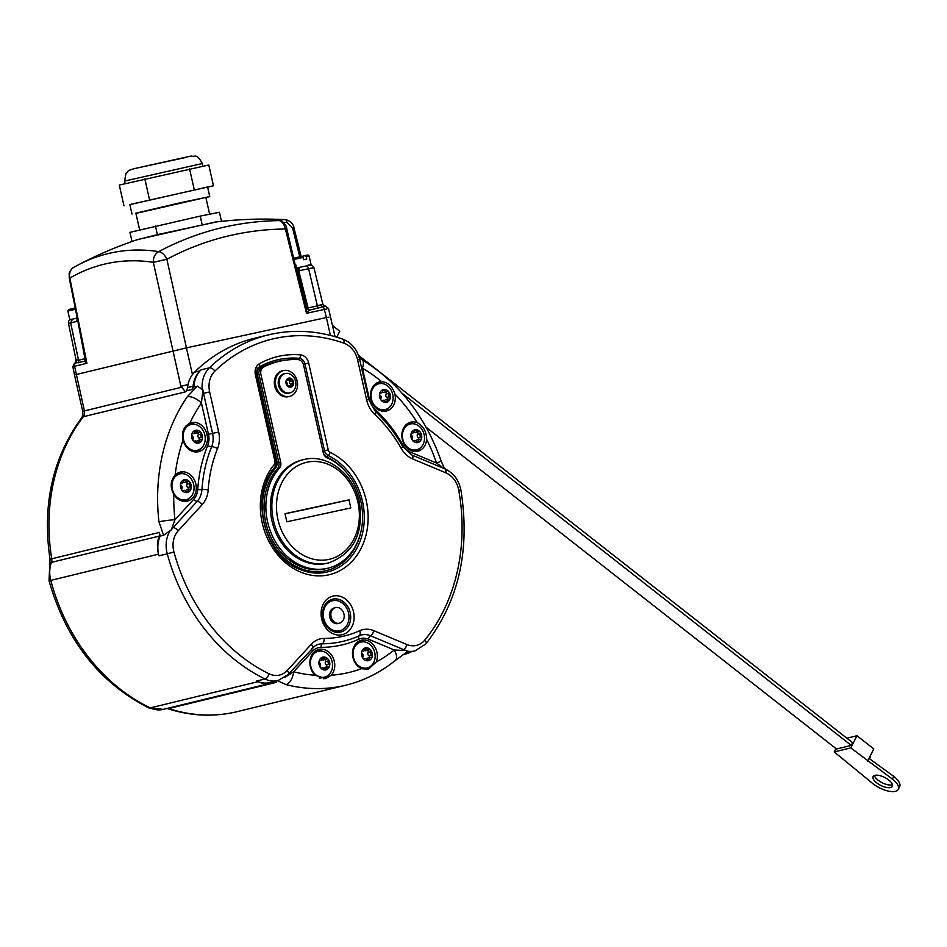<?xml version="1.0" encoding="UTF-8"?>
<svg xmlns="http://www.w3.org/2000/svg" width="947" height="947" viewBox="0 0 947 947"><rect width="100%" height="100%" fill="white"/><g stroke="black" fill="none" stroke-linecap="round" stroke-linejoin="round"><path stroke-width="1.42" d="M318.594 308.154A3.326 1.894 77.8 0 1 317.387 305.893L306.686 308.213L295.795 264.829C296.518 268.037 297.488 269.99 298.719 270.688L308.059 307.905A3.326 1.894 77.8 0 0 309.267 310.178L322.785 306.899A3.326 1.894 77.8 0 1 324.348 309.432L306.508 313.303L306.686 308.213L309.267 310.178L306.508 313.303L285.355 229.008A377.533 309.882 74.6 0 0 166.873 259.265L186.429 347.869L74.493 374.953L82.709 411.365C83.194 418.586 82.117 415.757 81.773 417.686C52.618 457.543 42.035 504.727 50.013 559.227L49.043 580.783C66.03 640.208 99.186 682.538 148.501 707.764L163.18 709.386L270.913 683.154A26.575 21.817 76.3 0 0 273.316 682.385A6.641 5.457 -103.7 0 1 273.908 682.195A6.641 5.457 -103.7 0 1 276.488 682.313A176.024 144.548 -103.7 0 1 274.145 681.52M74.493 374.953L72.848 366.726L74.576 366.288L84.425 410.903L82.709 411.365M402.286 393.443L851.246 745.407L836.509 749.006L426.162 427.286M851.246 745.407L852.608 742.708L379.723 371.97M358.451 355.303L378.327 370.881M332.575 325.579L339.772 331.225L336.765 337.168M835.929 748.544L834.224 751.93L850.797 747.893L892.394 779.085A17.437 7.185 26.9 0 1 898.277 789.324A17.437 7.185 26.9 0 1 873.063 783.796L834.224 751.93M846.855 738.198L856.952 735.736L850.797 747.893M890.535 787.561A10.796 4.451 26.9 0 1 878.627 784.223A10.796 4.451 26.9 0 1 873.098 776.552A10.796 4.451 26.9 0 1 874.921 775.321A10.796 4.451 26.9 0 1 886.83 778.659A10.796 4.451 26.9 0 1 892.358 786.318A10.796 4.451 26.9 0 1 890.535 787.561M898.277 789.324L899.65 786.626A17.437 7.185 26.9 0 0 893.767 776.386L868.979 758.369L873.761 748.923L856.952 735.736M868.979 758.369L867.606 761.068M892.465 784.684A10.796 4.451 26.9 0 1 891.896 784.862A10.796 4.451 26.9 0 1 881.598 782.447A10.796 4.451 26.9 0 1 874.365 775.498M893.767 776.386L892.394 779.085M869.997 756.345L870.624 756.831L869.606 758.831M276.926 680.408L286.03 684.598A176.024 144.548 76.3 0 0 345.75 685.214L237.093 711.671A176.024 144.548 76.3 0 1 168.755 708.545A9.967 5.066 108.2 0 1 167.157 708.51C190.667 716.133 213.975 717.187 237.093 711.671M173.775 494.192C169.951 487.113 170.389 480.78 175.1 475.169A14.951 12.275 -103.7 0 1 180.297 472.091A14.951 12.275 -103.7 0 1 186.985 472.683A14.951 12.275 -103.7 0 1 196.266 487.717A14.951 12.275 -103.7 0 1 187.376 501.129A14.951 12.275 -103.7 0 1 180.688 500.537A14.951 12.275 -103.7 0 1 173.775 494.192A164.399 134.995 76.3 0 0 174.982 519.749A11.624 1.018 173.6 0 0 158.942 521.833L163.606 535.268L160.09 536.12A26.575 21.817 76.3 0 0 158.966 555.83A182.664 150.005 -103.7 0 1 158.528 554.161L50.783 580.404A182.664 150.005 76.3 0 0 150.336 707.894L258.069 681.662A26.575 21.817 76.3 0 0 270.913 683.154M258.069 681.662A182.664 150.005 -103.7 0 1 256.708 681A26.575 21.817 76.3 0 0 269.753 682.586L278.039 680.573A26.575 21.817 -103.7 0 1 264.994 678.987L256.708 681M160.09 536.12A176.024 144.548 -103.7 0 1 159.451 532.403A6.641 5.457 -103.7 0 1 159.132 536.144A26.575 21.817 76.3 0 0 158.528 554.161M193.851 386.992A26.575 21.817 76.3 0 1 201.072 369.839A182.664 150.005 76.3 0 0 200.018 370.869A26.575 21.817 76.3 0 0 193.07 386.234A6.641 5.457 -103.7 0 1 191.791 389.56A176.024 144.548 -103.7 0 1 193.851 386.992L197.367 386.127L187.246 396.805A176.024 144.548 76.3 0 0 158.942 521.833M343.868 343.145A177.693 145.909 76.3 0 0 214.91 371.094A21.592 17.733 76.3 0 0 209.654 391.928L218.686 431.998A24.906 20.455 -103.7 0 1 217.526 448.618A127.869 104.999 76.3 0 0 208.186 489.907A24.906 20.455 -103.7 0 1 202.256 504.526L178.225 530.746A21.592 17.733 76.3 0 0 173.952 552.006A177.693 145.909 76.3 0 0 269.019 673.767A21.592 17.733 76.3 0 0 287.284 670.44L311.326 644.22A24.906 20.455 -103.7 0 1 324.134 638.42A127.869 104.999 76.3 0 0 359.694 630.714A24.906 20.455 -103.7 0 1 373.805 630.69L406.879 644.528A21.592 17.733 76.3 0 0 424.872 640.006A177.693 145.909 76.3 0 0 458.762 490.297A21.592 17.733 76.3 0 0 445.753 472.79L412.691 458.94A24.906 20.455 -103.7 0 1 401.031 448.12A127.869 104.999 76.3 0 0 374.823 414.549A24.906 20.455 -103.7 0 1 366.631 399.942L357.599 359.872A21.592 17.733 76.3 0 0 343.868 343.145A4.984 2.51 -70.7 0 0 342.755 339.121C317.707 330.444 292.872 329.047 268.25 334.907L254.435 338.268A182.664 150.005 76.3 0 0 194.502 372.207A26.575 21.817 -103.7 0 0 192.442 374.562A26.575 21.817 -103.7 0 0 187.553 387.583A6.641 5.457 76.3 0 1 186.263 390.91A176.024 144.548 76.3 0 0 185.505 391.892L180.865 386.258L153.343 262.343A9.967 8.014 -81.2 0 1 158.753 251.63A387.216 220.829 -101 0 0 107.994 253.618A387.216 220.829 -101 0 0 78.139 264.971A387.216 220.829 -101 0 0 73.748 267.385L78.139 264.971A398.557 398.557 0 0 1 138.049 239.449L215.158 222.072A398.557 398.557 0 0 1 281.733 219.491A392.283 321.992 -105.4 0 1 285.213 219.668A3.326 1.823 93.3 0 1 285.225 219.68L285.225 219.68A3.326 1.823 93.3 0 1 286.87 222.486L292.516 227.884L299.773 256.826M72.848 366.726L74.446 363.198L84.567 361.328L86.899 363.293L85.455 358.57M74.446 363.198C75.121 363.376 75.642 362.204 75.997 359.694L78.53 360.262L84.981 358.688A3.326 2.723 -103.7 0 1 84.567 361.328L85.573 359.789M70.338 319.731L75.192 318.488M72.623 319.115L77.24 317.991L72.517 319.139L70.67 322.88L76.648 321.424L77.701 320.311M328.858 317.162L326.384 317.553L330.408 335.404M192.442 374.562L186.429 347.869L326.384 317.553L324.348 309.432L326.822 309.053M444.096 468.552L436.567 463.083A11.624 0.734 -18.9 0 0 441.113 460.881C445.386 471.133 444.818 467.735 445.635 469.345M376.279 662L368.205 669.351L361.624 668.629A14.951 12.275 -103.7 0 1 352.923 657.372A14.951 12.275 -103.7 0 1 361.387 640.243A14.951 12.275 -103.7 0 1 376.918 652.175A14.951 12.275 -103.7 0 1 376.279 662A164.399 134.995 76.3 0 0 394.248 649.985L406.381 650.553L406.997 652.033L395.124 660.592A11.624 6.179 51 0 0 394.248 649.985L368.407 639.166A16.774 13.779 76.3 0 0 358.901 639.178A136.001 111.675 -103.7 0 1 321.08 647.369A16.774 13.779 76.3 0 0 312.463 651.287L293.665 671.778A11.624 6.084 104.3 0 1 286.03 684.598M405.056 653.241A26.575 21.817 76.3 0 0 406.665 652.921L414.952 650.909A26.575 21.817 76.3 0 1 406.512 650.956M403.434 654.33A26.575 21.817 76.3 0 0 405.849 653.915A26.575 21.817 76.3 0 0 410.738 651.938M331.272 675.211L325.638 678.573L315.138 675.247A14.951 12.275 76.3 0 1 310.332 666.593A14.951 12.275 76.3 0 1 318.796 649.476A14.951 12.275 76.3 0 1 334.327 661.397A14.951 12.275 76.3 0 1 331.272 675.211A164.399 134.995 76.3 0 0 361.624 668.629M370.822 666.096A14.951 12.275 -103.7 0 1 366.489 669.6M364.95 641.995A14.951 12.275 76.3 0 0 359.588 640.87M355.954 643.581A13.282 10.914 -103.7 0 1 358.096 642.753L360.949 642.066A13.282 10.914 -103.7 0 1 374.752 652.661A13.282 10.914 -103.7 0 1 367.235 667.884A13.282 10.914 -103.7 0 1 353.42 657.277A13.282 10.914 -103.7 0 1 360.949 642.066M367.235 667.884L364.382 668.57A13.282 10.914 -103.7 0 1 362.097 668.831M366.548 659.065A2.296 1.882 -103.7 0 1 367.696 658.058L370.549 657.36A2.296 1.882 76.3 0 1 371.141 657.336A1.314 1.077 76.3 0 0 372.218 656.484A6.558 5.386 76.3 0 0 372.207 653.134A6.558 5.386 76.3 0 0 370.786 650.092A6.558 5.386 76.3 0 0 365.506 647.878A6.558 5.386 76.3 0 0 361.659 652.069A6.558 5.386 76.3 0 0 361.683 655.419A6.558 5.386 76.3 0 0 363.103 658.461A6.558 5.386 76.3 0 0 368.383 660.675A6.558 5.386 76.3 0 0 372.218 656.484A1.314 1.077 76.3 0 0 371.686 654.957L368.821 655.655A2.296 1.882 -103.7 0 1 368.087 652.388A1.314 1.077 76.3 0 0 367.341 650.364M361.932 651.524L363.328 651.193A2.296 1.882 76.3 0 1 362.748 651.216A1.314 1.077 76.3 0 0 362.204 653.596A2.296 1.882 76.3 0 1 362.938 656.851A1.314 1.077 76.3 0 0 364.453 658.781L363.885 658.923M363.328 651.193A2.296 1.882 76.3 0 0 364.702 649.086A1.314 1.077 76.3 0 1 365.483 647.878A1.314 1.077 76.3 0 0 365.483 647.878A1.314 1.077 76.3 0 1 366.749 648.636A2.296 1.882 76.3 0 0 369.437 649.772A1.314 1.077 76.3 0 1 370.94 651.702A2.296 1.882 76.3 0 0 371.686 654.957M369.105 657.715A1.314 1.077 76.3 0 0 368.821 655.655M368.383 660.675A1.314 1.077 76.3 0 0 369.188 659.467L367.164 659.964A1.314 1.077 76.3 0 0 368.383 660.675M370.549 657.36A2.296 1.882 76.3 0 0 369.188 659.467M367.14 659.917A2.296 1.882 76.3 0 0 364.453 658.781M366.584 650.459A2.296 1.882 -103.7 0 1 364.488 650.187M323.85 678.845A14.951 12.275 76.3 0 0 328.23 675.318M316.996 650.092A14.951 12.275 -103.7 0 1 322.371 651.216M313.362 652.803A13.282 10.914 -103.7 0 1 315.505 651.986L318.358 651.287A13.282 10.914 -103.7 0 1 332.16 661.882A13.282 10.914 -103.7 0 1 324.643 677.105A13.282 10.914 -103.7 0 1 310.841 666.51A13.282 10.914 -103.7 0 1 318.358 651.287M324.643 677.105L321.791 677.803A13.282 10.914 -103.7 0 1 319.234 678.04M323.957 668.286A2.296 1.882 -103.7 0 1 325.117 667.28L327.97 666.593A2.296 1.882 76.3 0 1 328.562 666.558A1.314 1.077 76.3 0 0 329.639 665.717A6.558 5.386 76.3 0 0 329.627 662.367A6.558 5.386 76.3 0 0 328.195 659.313A6.558 5.386 76.3 0 0 322.915 657.1A6.558 5.386 76.3 0 0 319.08 661.29A6.558 5.386 76.3 0 0 319.092 664.64A6.558 5.386 76.3 0 0 320.524 667.694A6.558 5.386 76.3 0 0 325.804 669.896A6.558 5.386 76.3 0 0 329.639 665.717A1.314 1.077 76.3 0 0 329.094 664.19L326.242 664.877A2.296 1.882 -103.7 0 1 325.508 661.622A1.314 1.077 76.3 0 0 324.75 659.586M319.34 660.757L320.749 660.414A2.296 1.882 76.3 0 1 320.157 660.438A1.314 1.077 76.3 0 0 319.624 662.817A2.296 1.882 76.3 0 1 320.358 666.084A1.314 1.077 76.3 0 0 321.862 668.014L321.305 668.144M320.749 660.414A2.296 1.882 76.3 0 0 322.11 658.307A1.314 1.077 76.3 0 1 324.158 657.869A2.296 1.882 76.3 0 0 326.845 658.994A1.314 1.077 76.3 0 1 328.36 660.923A2.296 1.882 76.3 0 0 329.094 664.19M326.514 666.948A1.314 1.077 76.3 0 0 326.242 664.877M321.104 668.109L322.335 667.813A2.296 1.882 76.3 0 1 324.549 669.138A1.314 1.077 76.3 0 0 326.597 668.7L324.572 669.186M327.97 666.593A2.296 1.882 76.3 0 0 326.597 668.7M323.992 659.692A2.296 1.882 -103.7 0 1 321.897 659.408M284.822 677.318L293.665 671.778A164.399 134.995 76.3 0 0 315.138 675.247M178.225 530.746A4.984 2.486 -137.5 0 0 173.123 527.586L197.165 501.365A3.326 1.657 42.5 0 1 193.768 499.258L174.982 519.749L171.289 529.894L163.606 535.268M183.067 439.941A14.951 12.275 76.3 0 0 191.874 451.103A14.951 12.275 76.3 0 0 198.562 451.695A14.951 12.275 76.3 0 0 207.464 438.283A14.951 12.275 76.3 0 0 198.183 423.25A14.951 12.275 76.3 0 0 191.495 422.646A14.951 12.275 76.3 0 0 189.838 423.202C183.671 426.505 181.422 432.081 183.067 439.941A164.399 134.995 76.3 0 0 175.1 475.169M178.498 472.707A14.951 12.275 -103.7 0 1 183.304 473.583A14.951 12.275 76.3 0 1 183.872 473.831M185.482 501.401A14.951 12.275 76.3 0 0 189.743 497.933M174.864 475.418A13.282 10.914 -103.7 0 1 177.006 474.601L179.859 473.902A13.282 10.914 -103.7 0 1 193.673 484.497A13.282 10.914 -103.7 0 1 186.145 499.72A13.282 10.914 -103.7 0 1 172.342 489.126A13.282 10.914 -103.7 0 1 179.859 473.902M186.145 499.72L183.292 500.418A13.282 10.914 -103.7 0 1 181.019 500.667M185.458 490.901A2.296 1.882 -103.7 0 1 186.618 489.895L189.471 489.208A2.296 1.882 76.3 0 1 190.063 489.173A1.314 1.077 76.3 0 0 191.14 488.332A6.558 5.386 76.3 0 0 191.128 484.971A6.558 5.386 76.3 0 0 189.696 481.928A6.558 5.386 76.3 0 0 184.416 479.715A6.558 5.386 76.3 0 0 180.581 483.905A6.558 5.386 76.3 0 0 180.593 487.255A6.558 5.386 76.3 0 0 182.025 490.297A6.558 5.386 76.3 0 0 187.305 492.511A6.558 5.386 76.3 0 0 191.14 488.332A1.314 1.077 76.3 0 0 190.596 486.794L187.743 487.492A2.296 1.882 -103.7 0 1 187.009 484.237A1.314 1.077 76.3 0 0 186.251 482.201M180.841 483.372L182.25 483.029A2.296 1.882 76.3 0 1 181.658 483.053A1.314 1.077 76.3 0 0 181.126 485.432A2.296 1.882 76.3 0 1 181.86 488.688A1.314 1.077 76.3 0 0 183.363 490.629L182.807 490.759M182.25 483.029A2.296 1.882 76.3 0 0 183.611 480.922A1.314 1.077 76.3 0 1 185.659 480.484A2.296 1.882 76.3 0 0 188.358 481.609A1.314 1.077 76.3 0 1 189.862 483.538A2.296 1.882 76.3 0 0 190.596 486.794M188.027 489.552A1.314 1.077 76.3 0 0 187.743 487.492M182.617 490.724L183.836 490.428A2.296 1.882 76.3 0 1 186.062 491.753A1.314 1.077 76.3 0 0 188.11 491.304L186.085 491.801M189.471 489.208A2.296 1.882 76.3 0 0 188.11 491.304M185.505 482.307A2.296 1.882 -103.7 0 1 183.41 482.023M197.367 386.127L202.954 390.01L201.415 402.996A11.624 5.339 -145.6 0 0 187.246 396.805M73.748 267.385C70.267 269.564 68.965 273.127 69.853 278.063A377.533 215.3 -101 0 1 153.343 262.343L166.873 259.265A9.967 5.599 -118.1 0 0 158.753 251.63A387.216 317.825 74.6 0 1 279.27 220.604A392.283 223.883 -103.4 0 0 275.837 220.154C270.002 219.373 271.517 219.136 280.395 219.444A392.283 321.992 -105.4 0 1 281.733 219.491L285.225 219.68C289.581 220.035 293.89 224.664 293.901 227.576L292.516 227.884M77.346 318.559L84.981 358.688M216.934 221.858L157.391 234.631L136.759 239.875M221.361 220.781L219.444 212.27L200.219 216.094L202.137 224.605M200.219 216.094L129.952 232.346L131.87 240.846M155.474 226.132L157.391 234.631M139.659 229.979L135.871 213.182L181.244 202.54L205.854 197.414L209.642 214.223M135.918 213.383L209.749 196.538L207.606 187.009L129.869 204.647M205.901 197.615L209.749 196.538M131.988 214.058L129.846 204.54L213.466 185.742L208.79 164.991L119.298 185.067L123.974 205.807M144.82 178.853L149.496 199.604M189.566 168.815L194.242 189.566M207.63 187.163L213.466 185.742M280.395 219.444A3.326 1.835 92.3 0 1 281.981 221.491M296.778 267.906L306.059 265.977A3.326 1.894 77.8 0 1 306.082 265.977A3.326 1.894 77.8 0 1 308.615 268.711L313.919 267.646L322.678 303.608C323.969 305.727 324.928 306.544 325.555 306.07L328.538 308.568L335.072 336.67M302.211 266.817L310.509 265.113M297.417 267.859A3.326 1.894 77.8 0 1 297.441 267.847A3.326 1.894 77.8 0 1 299.974 270.593L308.615 268.711L317.387 305.893L322.382 304.224M320.417 304.532L322.785 306.899L324.833 306.579M299.974 270.593L298.719 270.688A3.326 1.823 93.6 0 0 297.098 267.871L295.251 265.03L286.752 228.701C286.539 225.327 284.159 222.628 279.614 220.627L276.133 220.166A3.326 2.663 -83.1 0 1 276.429 220.225M286.752 228.701L285.355 229.008C284.195 224.131 282.17 221.326 279.27 220.604A3.326 2.663 -81.8 0 1 279.614 220.627M275.837 220.154A3.326 2.663 -83.1 0 1 276.133 220.166L273.671 219.858M302.282 256.353L305.218 255.631C307.68 254.696 308.994 254.885 309.16 256.187L306.248 256.755L306.757 259.016L303.561 259.715L303.04 257.442L294.446 259.383M306.248 256.755L305.194 255.643M301.998 256.329L294.126 258.117L301.998 256.329L303.04 257.442M381.594 381.665C387.998 382.233 392.437 386.364 394.923 394.047A14.951 12.275 -103.7 0 1 391.738 407.802A14.951 12.275 -103.7 0 1 386.435 410.998A14.951 12.275 -103.7 0 1 372.23 402.889A14.951 12.275 -103.7 0 1 374.053 385.145A14.951 12.275 -103.7 0 1 379.356 381.949A14.951 12.275 -103.7 0 1 381.594 381.665A164.399 134.995 76.3 0 0 362.417 368.111L360.925 364.915M368.347 399.67L369.472 399.433L362.417 368.111A11.624 5.173 -59.3 0 0 361.908 359.682L359.351 358.061M417.296 422.693A14.951 12.275 76.3 0 0 410.749 422.161A14.951 12.275 76.3 0 0 405.446 425.357A14.951 12.275 76.3 0 0 403.623 443.101A14.951 12.275 76.3 0 0 417.828 451.198A14.951 12.275 76.3 0 0 423.131 448.002A14.951 12.275 76.3 0 0 426.671 439.396C426.493 431.536 423.368 425.972 417.296 422.693A164.399 134.995 76.3 0 0 394.923 394.047M377.557 382.576A14.951 12.275 -103.7 0 1 382.931 383.701M388.803 407.802A14.951 12.275 -103.7 0 1 388.057 408.69A14.951 12.275 76.3 0 1 384.541 411.27M373.923 385.287A13.282 10.914 -103.7 0 1 376.066 384.458L378.918 383.76A13.282 10.914 -103.7 0 1 392.733 394.366A13.282 10.914 -103.7 0 1 385.204 409.578A13.282 10.914 -103.7 0 1 371.402 398.983A13.282 10.914 -103.7 0 1 378.918 383.76M385.204 409.578L382.351 410.276A13.282 10.914 -103.7 0 1 380.078 410.536M384.518 400.77A2.296 1.882 -103.7 0 1 385.678 399.764L388.53 399.066A2.296 1.882 76.3 0 1 389.122 399.042A1.314 1.077 76.3 0 0 390.2 398.19A6.558 5.386 76.3 0 0 390.188 394.84A6.558 5.386 76.3 0 0 388.755 391.786A6.558 5.386 76.3 0 0 383.476 389.584A6.558 5.386 76.3 0 0 379.64 393.763A6.558 5.386 76.3 0 0 379.652 397.124A6.558 5.386 76.3 0 0 381.085 400.167A6.558 5.386 76.3 0 0 386.364 402.38A6.558 5.386 76.3 0 0 390.2 398.19A1.314 1.077 76.3 0 0 389.655 396.663L386.802 397.361A2.296 1.882 -103.7 0 1 386.068 394.094A1.314 1.077 76.3 0 0 385.311 392.07M379.901 393.23L381.31 392.887A2.296 1.882 76.3 0 1 380.718 392.922A1.314 1.077 76.3 0 0 380.185 395.29A2.296 1.882 76.3 0 1 380.919 398.557A1.314 1.077 76.3 0 0 382.422 400.486L381.866 400.628M381.31 392.887A2.296 1.882 76.3 0 0 382.683 390.78A1.314 1.077 76.3 0 1 383.452 389.584A1.314 1.077 76.3 0 0 383.452 389.584A1.314 1.077 76.3 0 1 384.719 390.342A2.296 1.882 76.3 0 0 387.418 391.466A1.314 1.077 76.3 0 1 388.921 393.396A2.296 1.882 76.3 0 0 389.655 396.663M387.086 399.421A1.314 1.077 76.3 0 0 386.802 397.361M381.677 400.581L382.896 400.285A2.296 1.882 76.3 0 1 385.121 401.611A1.314 1.077 76.3 0 0 387.169 401.173L385.145 401.658M388.53 399.066A2.296 1.882 76.3 0 0 387.169 401.173M384.565 392.165A2.296 1.882 -103.7 0 1 382.47 391.88M415.946 451.482A14.951 12.275 -103.7 0 0 419.45 448.902A14.951 12.275 76.3 0 0 420.196 448.014M414.324 423.913A14.951 12.275 76.3 0 0 408.95 422.788M405.328 425.487A13.282 10.914 -103.7 0 1 407.459 424.67L410.323 423.972A13.282 10.914 -103.7 0 1 424.126 434.578A13.282 10.914 -103.7 0 1 416.609 449.789A13.282 10.914 -103.7 0 1 402.795 439.195A13.282 10.914 -103.7 0 1 410.323 423.972M416.609 449.789L413.744 450.488A13.282 10.914 -103.7 0 1 411.472 450.736M415.922 440.982A2.296 1.882 -103.7 0 1 417.071 439.976L419.923 439.278A2.296 1.882 76.3 0 1 420.515 439.242A1.314 1.077 76.3 0 0 421.593 438.402A6.558 5.386 76.3 0 0 421.581 435.052A6.558 5.386 76.3 0 0 420.148 431.998A6.558 5.386 76.3 0 0 414.869 429.784A6.558 5.386 76.3 0 0 411.034 433.975A6.558 5.386 76.3 0 0 411.045 437.325A6.558 5.386 76.3 0 0 412.478 440.379A6.558 5.386 76.3 0 0 417.757 442.592A6.558 5.386 76.3 0 0 421.593 438.402A1.314 1.077 76.3 0 0 421.048 436.875L418.195 437.561A2.296 1.882 -103.7 0 1 417.461 434.306A1.314 1.077 76.3 0 0 416.716 432.282M411.294 433.442L412.703 433.099A2.296 1.882 76.3 0 1 412.111 433.134A1.314 1.077 76.3 0 0 411.578 435.502A2.296 1.882 76.3 0 1 412.312 438.769A1.314 1.077 76.3 0 0 413.827 440.698L413.259 440.829M412.703 433.099A2.296 1.882 76.3 0 0 414.076 430.992A1.314 1.077 76.3 0 1 416.124 430.554A2.296 1.882 76.3 0 0 418.811 431.678A1.314 1.077 76.3 0 1 420.314 433.608A2.296 1.882 76.3 0 0 421.048 436.875M418.479 439.633A1.314 1.077 76.3 0 0 418.195 437.561M413.07 440.793L414.289 440.497A2.296 1.882 76.3 0 1 416.514 441.823A1.314 1.077 76.3 0 0 418.562 441.385L416.538 441.87M419.923 439.278A2.296 1.882 76.3 0 0 418.562 441.385M415.958 432.377A2.296 1.882 -103.7 0 1 413.863 432.092M195.058 424.398A14.951 12.275 -103.7 0 0 194.49 424.149A14.951 12.275 76.3 0 0 189.696 423.273M200.93 448.499A14.951 12.275 -103.7 0 1 196.68 451.968M185.801 426.126A13.282 10.914 -103.7 0 1 188.204 425.167L191.057 424.469A13.282 10.914 -103.7 0 1 204.86 435.064A13.282 10.914 -103.7 0 1 197.343 450.287A13.282 10.914 -103.7 0 1 183.54 439.68A13.282 10.914 -103.7 0 1 191.057 424.469M197.343 450.287L194.49 450.973A13.282 10.914 -103.7 0 1 192.205 451.234M196.656 441.468A2.296 1.882 -103.7 0 1 197.805 440.462L200.657 439.763A2.296 1.882 76.3 0 1 201.249 439.739A1.314 1.077 76.3 0 0 202.338 438.887A6.558 5.386 76.3 0 0 202.315 435.537A6.558 5.386 76.3 0 0 200.894 432.495A6.558 5.386 76.3 0 0 195.615 430.281A6.558 5.386 76.3 0 0 191.768 434.472A6.558 5.386 76.3 0 0 191.791 437.822A6.558 5.386 76.3 0 0 193.212 440.864A6.558 5.386 76.3 0 0 198.491 443.078A6.558 5.386 76.3 0 0 202.338 438.887A1.314 1.077 76.3 0 0 201.794 437.36L198.929 438.059A2.296 1.882 -103.7 0 1 198.195 434.803A1.314 1.077 76.3 0 0 197.45 432.767M192.04 433.939L193.448 433.596A2.296 1.882 76.3 0 1 192.857 433.619A1.314 1.077 76.3 0 0 192.312 435.999A2.296 1.882 76.3 0 1 193.046 439.254A1.314 1.077 76.3 0 0 194.561 441.184L194.005 441.326M193.448 433.596A2.296 1.882 76.3 0 0 194.81 431.489A1.314 1.077 76.3 0 1 195.591 430.281A1.314 1.077 76.3 0 0 195.591 430.281A1.314 1.077 76.3 0 1 196.858 431.039A2.296 1.882 76.3 0 0 199.545 432.175A1.314 1.077 76.3 0 1 201.06 434.105A2.296 1.882 76.3 0 0 201.794 437.36M199.213 440.118A1.314 1.077 76.3 0 0 198.929 438.059M193.804 441.29L195.035 440.982A2.296 1.882 76.3 0 1 197.248 442.32A1.314 1.077 76.3 0 0 199.296 441.87L197.272 442.367M200.657 439.763A2.296 1.882 76.3 0 0 199.296 441.87M196.692 432.862A2.296 1.882 -103.7 0 1 194.597 432.59M278.607 361.458L276.773 361.908A99.636 81.821 76.3 0 0 261.81 367.483A6.641 5.457 76.3 0 0 259.052 374.728L278.844 462.55A6.641 5.457 76.3 0 1 277.495 468.682A58.122 47.729 76.3 0 0 271.079 537.529A58.122 47.729 76.3 0 0 326.147 568.638L327.982 568.188A58.122 47.729 -103.7 0 1 272.925 537.091A58.122 47.729 -103.7 0 1 279.341 468.232A6.641 5.457 76.3 0 0 280.679 462.1L260.887 374.278A6.641 5.457 -103.7 0 1 263.657 367.045A99.636 81.821 -103.7 0 1 278.607 361.458A99.636 81.821 -103.7 0 1 297.926 359.611A6.641 5.457 -103.7 0 1 303.537 365.033L323.329 452.867A6.641 5.457 76.3 0 0 327.188 457.863A58.122 47.729 -103.7 0 1 362.594 516.458A58.122 47.729 -103.7 0 1 327.982 568.188M283.354 370.573L282.253 370.845A13.282 10.914 76.3 0 0 274.725 386.056A13.282 10.914 76.3 0 0 288.539 396.651L289.64 396.391A13.282 10.914 76.3 0 0 297.157 381.168A13.282 10.914 -103.7 0 0 283.354 370.573A13.282 10.914 -103.7 0 0 275.837 385.784A13.282 10.914 76.3 0 0 289.64 396.391M302.034 459.993A53.139 43.633 76.3 0 0 272.073 521.418A53.139 43.633 76.3 0 0 326.277 563.465A53.139 43.633 -103.7 0 0 327.177 563.264L328.645 562.909A53.139 43.633 -103.7 0 1 327.757 563.11A53.139 43.633 -103.7 0 1 273.553 521.051A53.139 43.633 -103.7 0 1 303.502 459.638A53.139 43.633 -103.7 0 1 304.389 459.437L302.034 459.993M285.011 513.7L286.834 521.797L350.816 507.947L348.993 499.838A66.42 0.793 -12.7 0 1 285.011 513.7L348.993 499.838M289.96 392.887L288.859 393.159A9.967 8.18 -103.7 0 1 278.501 385.216A9.967 8.18 -103.7 0 1 284.136 373.793L285.248 373.532A9.967 8.18 -103.7 0 1 295.594 381.475A9.967 8.18 -103.7 0 1 289.96 392.887A9.967 8.18 -103.7 0 1 279.602 384.944A9.967 8.18 -103.7 0 1 285.248 373.532M289.048 385.772A1.622 1.338 -103.7 0 1 289.451 385.571L292.374 384.861A1.622 1.338 76.3 0 1 292.789 384.837A0.923 0.758 76.3 0 0 293.168 383.156A1.622 1.338 76.3 0 1 292.647 380.848A0.923 0.758 76.3 0 0 292.528 379.7A4.652 3.824 -103.7 0 1 293.546 381.866A4.652 3.824 -103.7 0 1 293.558 384.245A4.652 3.824 -103.7 0 1 290.836 387.205A4.652 3.824 -103.7 0 1 287.095 385.642A4.652 3.824 -103.7 0 1 286.077 383.476A4.652 3.824 -103.7 0 1 286.065 381.108A0.923 0.758 76.3 0 0 286.456 382.186A1.622 1.338 76.3 0 1 286.977 384.494A0.923 0.758 76.3 0 0 288.042 385.867L287.651 385.962M290.457 385.334A0.923 0.758 76.3 0 0 290.255 383.866A1.622 1.338 -103.7 0 1 289.735 381.558A0.923 0.758 76.3 0 0 289.202 380.114M292.374 384.861A1.622 1.338 76.3 0 0 291.404 386.352L289.971 386.707M287.509 385.938L288.373 385.725A1.622 1.338 76.3 0 1 289.948 386.672A0.923 0.758 76.3 0 0 291.404 386.352M286.065 381.108A4.652 3.824 -103.7 0 1 288.788 378.137A4.652 3.824 -103.7 0 1 292.528 379.7A0.923 0.758 76.3 0 0 291.581 379.475A1.622 1.338 76.3 0 1 289.675 378.682A0.923 0.758 76.3 0 0 288.219 378.989A1.622 1.338 76.3 0 1 286.834 380.505A0.923 0.758 76.3 0 0 286.065 381.108M288.657 380.185A1.622 1.338 -103.7 0 1 287.663 380.292M334.362 607.927A8.026 6.582 76.3 0 0 334.22 607.962A8.026 6.582 76.3 0 0 329.698 617.231A8.026 6.582 76.3 0 0 337.89 623.576A8.026 6.582 76.3 0 0 338.02 623.54A8.026 6.582 76.3 0 0 338.15 623.505M335.759 607.583A8.026 6.582 76.3 0 0 335.629 607.619A8.026 6.582 76.3 0 0 331.107 616.888A8.026 6.582 76.3 0 0 339.286 623.233A8.026 6.582 -103.7 0 0 339.417 623.209A8.026 6.582 -103.7 0 0 343.939 613.928A8.026 6.582 -103.7 0 0 335.759 607.583M276.488 682.313L168.755 708.545A6.641 5.457 -103.7 0 0 167.583 708.309M148.501 707.764A9.967 4.723 115.5 0 0 150.336 707.894A26.575 21.817 76.3 0 0 163.18 709.386M158.966 555.83L167.264 553.806A182.664 150.005 76.3 0 0 264.994 678.987A4.984 2.344 116.1 0 0 269.019 673.767M185.15 391.94L83.324 416.739A176.024 144.548 76.3 0 0 51.718 558.647A6.641 5.457 -103.7 0 1 51.398 562.376A26.575 21.817 76.3 0 0 50.783 580.404L49.043 580.783M159.132 536.144L51.398 562.376A9.967 3.575 -160.1 0 0 49.694 563.572M159.451 532.403L50.013 559.227M186.263 390.91L191.791 389.56M181.883 387.169L84.425 410.903A6.641 5.457 -103.7 0 1 83.324 416.739A9.967 4.747 -142.5 0 0 81.773 417.686M76.518 360.049A3.326 3.161 113.2 0 1 75.31 363.222A3.326 2.723 76.3 0 0 74.576 366.288L86.899 363.293L69.853 278.063L69.273 278.193L69.202 274.085C68.373 273.494 72.694 267.042 73.546 267.504M78.128 362.89A3.326 2.723 76.3 0 0 78.53 360.262L70.67 322.88L68.492 323.46L75.997 359.694M445.753 472.79A4.984 2.427 -67.3 0 0 444.912 468.872A4.984 2.427 -67.3 0 0 444.581 468.777M458.762 490.297L460.905 490.096C458.822 479.975 453.495 472.896 444.912 468.872L411.85 455.022A4.984 2.427 -67.3 0 1 412.691 458.94M410.927 454.596A3.326 1.622 112.7 0 1 410.726 452.252L436.567 463.083A164.399 134.995 76.3 0 0 426.671 439.396M274.322 464.456A3.326 2.723 76.3 0 0 274.95 461.449L255.37 374.586A9.967 8.18 -103.7 0 1 259.241 363.873A102.963 84.543 -103.7 0 1 300.566 354.924A9.967 8.18 -103.7 0 1 308.686 363.032L328.254 449.896A3.326 2.723 76.3 0 0 330.112 452.37A64.763 53.186 -103.7 0 1 362.879 544.489A64.763 53.186 -103.7 0 1 284.195 561.535A64.763 53.186 -103.7 0 1 274.322 464.456A3.326 1.622 39.8 0 1 275.032 467.025A3.326 1.622 39.8 0 1 275.032 467.037C248.848 495.174 264.284 557.215 300.542 569.668A61.638 50.605 -103.7 0 0 362.405 533.717A61.638 50.605 -103.7 0 0 328.112 455.531A3.326 1.574 115.3 0 0 330.112 452.37M333.226 596.018A19.863 16.312 -103.7 0 1 353.539 611.94A19.863 16.312 -103.7 0 1 341.962 634.762A19.863 16.312 -103.7 0 1 321.66 618.841A19.863 16.312 -103.7 0 1 333.226 596.018M324.134 638.42A4.984 2.794 89.8 0 1 322.3 643.794A20.029 16.442 76.3 0 0 314.629 646.174A20.029 16.442 76.3 0 0 312.392 648.056M311.326 644.22A4.984 2.486 42.5 0 1 312.238 648.257A4.984 2.486 42.5 0 1 312.001 648.458M359.694 630.714A4.984 2.805 65.7 0 1 359.221 635.792A132.746 109.012 -103.7 0 1 322.3 643.794A3.326 1.858 -90.2 0 0 321.08 647.369M311.681 648.861A3.326 1.657 -137.5 0 0 312.463 651.287M373.805 630.69A4.984 2.427 112.7 0 1 370.573 635.768A20.029 16.442 76.3 0 0 359.221 635.792A3.326 1.87 -114.3 0 0 358.901 639.178M406.381 650.553A26.469 21.734 -103.7 0 1 403.635 649.618L370.573 635.768A3.326 1.622 -67.3 0 0 368.407 639.166M406.879 644.528A4.984 2.427 112.7 0 1 403.635 649.618L402.984 650.127M424.872 640.006A4.984 2.415 39.1 0 1 425.972 643.818L414.952 650.909M362.748 651.216L362.097 651.37M366.749 648.636L364.702 649.133M370.94 651.702L368.087 652.388M320.157 660.438L319.518 660.604M324.158 657.869L322.11 658.366M328.36 660.923L325.508 661.622M287.284 670.44A4.984 2.486 42.5 0 1 288.196 674.477A4.984 2.486 42.5 0 1 287.971 674.678L287.639 675.116M287.971 674.678A26.469 21.734 -103.7 0 1 285.876 676.655M173.952 552.006L167.264 553.806A26.575 21.817 76.3 0 1 170.259 530.58M171.289 529.894A26.469 21.734 -103.7 0 1 173.123 527.586L172.33 527.432M193.768 499.258A16.774 13.779 76.3 0 0 197.745 489.41A136.001 111.675 -103.7 0 1 207.689 445.504A16.774 13.779 76.3 0 0 208.47 434.306L201.415 402.996A164.399 134.995 76.3 0 0 189.838 423.202M181.658 483.053L181.019 483.219M185.659 480.484L183.623 480.981M189.862 483.538L187.009 484.237M209.654 391.928L203.522 393.313A26.469 21.734 -103.7 0 1 202.954 390.01M218.686 431.998L212.554 433.383L203.522 393.313L202.646 393.526M214.91 371.094A4.984 2.557 -134 0 0 209.37 367.815A26.575 21.817 -103.7 0 0 202.232 389.312M201.072 369.839L209.37 367.815A182.664 150.005 76.3 0 1 268.25 334.907M187.553 387.583L193.07 386.234M180.865 386.258L188.015 384.6M77.287 318.263L76.648 321.424M202.315 163.547L124.554 181.066L125.998 173.443C128.626 171.324 125.797 170.649 136.972 168.045L191.093 156.042C195.555 157.297 196.467 152.751 202.315 163.547L202.907 166.163M137.137 168.01L185.434 157.545M283.082 222.296A389.016 319.305 -105.4 0 1 286.87 222.486M297.098 267.871L306.082 265.977C309.941 264.166 312.546 264.722 313.919 267.646M200.018 370.869L194.502 372.207M369.472 399.433A16.774 13.779 76.3 0 0 374.988 409.258A136.001 111.675 -103.7 0 1 402.877 444.972A16.774 13.779 76.3 0 0 410.726 452.252M380.718 392.922L380.078 393.076M384.719 390.342L382.683 390.839M388.921 393.396L386.068 394.094M412.111 433.134L411.472 433.288M416.124 430.554L414.076 431.051M420.314 433.608L417.461 434.306M401.031 448.12A4.984 0.911 -29.3 0 0 402.617 446.357L411.85 455.022M374.823 414.549A4.984 1.776 -47.1 0 0 375.45 411.566C386.08 421.474 395.136 433.075 402.617 446.357M374.432 410.548A3.326 1.184 132.9 0 1 374.988 409.258M366.631 399.942L368.726 399.527L375.45 411.566M357.599 359.872L359.694 359.458L368.726 399.527M217.526 448.618A4.984 1.87 -158 0 0 211.631 446.747A20.029 16.442 76.3 0 0 212.554 433.383L208.47 434.306M208.186 489.907A4.984 1.03 -176 0 0 201.924 489.611A132.746 109.012 -103.7 0 1 211.631 446.747A3.326 1.243 22 0 1 207.689 445.504M202.256 504.526A4.984 2.486 -137.5 0 0 197.165 501.365A20.029 16.442 76.3 0 0 201.924 489.611A3.326 0.687 4 0 1 197.745 489.41M192.857 433.619L192.205 433.773M196.858 431.039L194.81 431.536M201.06 434.105L198.195 434.803M274.95 461.449L276.346 461.165L275.032 467.025A1.657 0.805 39.8 0 0 275.376 468.327A8.014 6.582 76.3 0 0 276.879 461.082L276.169 461.225M276.879 461.082L257.3 374.219A5.268 4.321 -103.7 0 1 259.348 368.561A98.263 80.684 -103.7 0 1 287.308 359.931M323.519 453.53A8.014 6.582 76.3 0 0 327.117 457.117A60.063 49.327 -103.7 0 1 345.525 471.369M360.57 533.161A60.063 49.327 -103.7 0 1 288.279 561.488A60.063 49.327 -103.7 0 1 275.376 468.327M257.3 374.219L256.767 374.325C256.803 369.65 257.205 367.578 257.975 368.111A6.83 5.611 -103.7 0 1 259.312 366.998A99.826 81.975 -103.7 0 1 299.37 358.321A6.83 5.611 -103.7 0 1 304.946 363.873L324.513 450.748A6.451 5.303 76.3 0 0 328.112 455.531A1.657 0.793 115.3 0 0 327.117 457.117M255.37 374.586L256.767 374.302L276.346 461.165M259.241 363.873A3.326 1.847 60.3 0 1 259.312 366.998A1.657 0.923 60.3 0 0 259.348 368.561M298.79 359.73A1.657 0.911 95.2 0 1 299.37 358.321A3.326 1.823 95.2 0 0 300.566 354.924M308.686 363.032L303.324 364.24M322.939 451.103L328.254 449.896M260.887 374.278L259.052 374.728M280.679 462.1L278.844 462.55M263.657 367.045L261.81 367.483M279.341 468.232L277.495 468.682M328.869 559.417A49.824 40.91 -103.7 0 1 277.933 519.489A49.824 40.91 -103.7 0 1 306.958 462.231A49.824 40.91 -103.7 0 1 357.907 502.159A49.824 40.91 -103.7 0 1 328.869 559.417M292.647 380.848L289.735 381.558M293.168 383.156L290.255 383.866M289.675 378.682L288.219 379.025M332.894 599.12A16.928 13.897 -103.7 0 1 350.201 612.685A16.928 13.897 -103.7 0 1 340.328 632.134A16.928 13.897 -103.7 0 1 328.964 628.832A16.928 13.897 -103.7 0 1 323.756 607.429A16.928 13.897 -103.7 0 1 332.894 599.12M332.728 600.67A15.46 12.69 -103.7 0 1 348.532 613.064A15.46 12.69 -103.7 0 1 339.523 630.832A15.46 12.69 -103.7 0 1 323.72 618.438A15.46 12.69 -103.7 0 1 332.728 600.67M75.488 309.219L67.876 311.054L69.853 319.802M71.25 309.018L75.227 307.929L68.669 309.527L67.876 311.054M166.175 708.427L167.157 708.51M293.901 227.576L301.17 256.519M278.039 680.573L288.196 674.477L314.629 646.174M403.043 654.602L405.849 653.915M425.972 643.818C458.774 601.238 470.422 549.994 460.905 490.096M345.75 685.214C363.826 680.775 380.28 672.559 395.124 660.592M366.11 650.66L368.963 649.962M363.695 658.887L364.915 658.579M323.531 659.893L326.384 659.195M185.032 482.497L187.885 481.81M69.273 278.193L85.585 359.765M68.492 323.46C68.148 320.844 69.486 319.411 72.517 319.139M125.134 183.635L124.554 181.066M309.16 256.187L311.125 264.935M384.091 392.366L386.944 391.667M441.113 460.881C425.215 416.124 398.805 382.387 361.908 359.682M415.484 432.578L418.337 431.879M342.755 339.121C351.515 342.636 357.161 349.407 359.694 359.458M196.218 433.063L199.071 432.377M304.413 459.425C327.555 453.743 353.491 474.08 359.221 501.543C364.05 533.031 353.858 553.486 328.645 562.909M288.326 380.327L291.25 379.617M286.254 380.73L287.249 380.481M328.964 628.832C322.963 622.735 321.222 615.597 323.756 607.429M334.22 607.962L335.629 607.619M338.02 623.54L339.417 623.209"/></g></svg>
